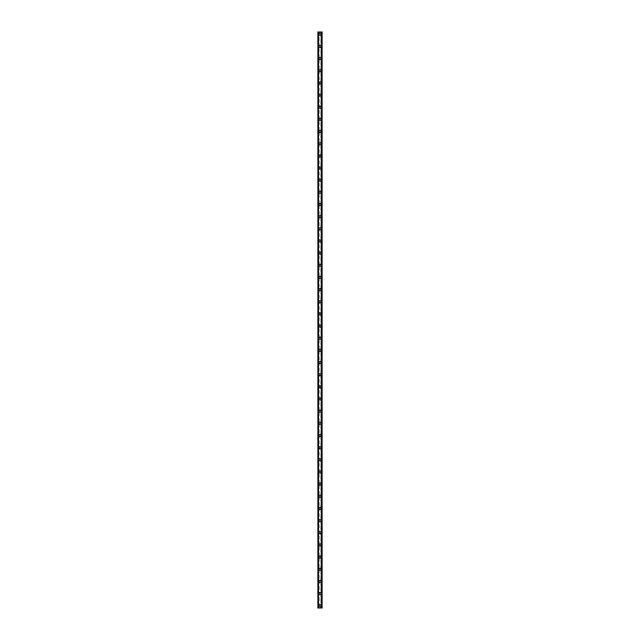 <?xml version="1.0" encoding="UTF-8"?>
<svg xmlns="http://www.w3.org/2000/svg" width="640" height="640" viewBox="0 0 640 640"><rect width="100%" height="100%" fill="white"/><g stroke="black" fill="none" stroke-linecap="round" stroke-linejoin="round"><path stroke-width="0.48" stroke-dasharray="3.2 2.4" d="M320.68 605.72A0.68 0.68 0 0 0 320 605.04A0.68 0.68 0 0 0 319.32 605.72A0.68 0.68 0 0 0 320 606.408A0.68 0.68 0 0 0 320.68 605.72A0.68 0.68 0 0 0 320 605.04A0.68 0.68 0 0 0 319.32 605.72A0.68 0.68 0 0 0 320 606.408A0.68 0.68 0 0 0 320.68 605.72M318.936 605.72A1.064 1.064 0 0 1 320 604.656A1.064 1.064 0 0 1 321.064 605.72A1.064 1.064 0 0 0 320 604.656A1.064 1.064 0 0 0 318.936 605.72A1.064 1.064 0 0 0 320 606.784A1.064 1.064 0 0 0 321.064 605.72A1.064 1.064 0 0 0 320 604.656A1.064 1.064 0 0 0 318.936 605.72A1.064 1.064 0 0 0 320 606.784A1.064 1.064 0 0 0 321.064 605.72A1.064 1.064 0 0 1 320 606.784A1.064 1.064 0 0 1 318.936 605.72M320.68 593.56A0.68 0.68 0 0 0 320 592.88A0.68 0.68 0 0 0 319.32 593.56A0.68 0.68 0 0 0 320 594.248A0.68 0.68 0 0 0 320.68 593.56A0.68 0.68 0 0 0 320 592.88A0.68 0.68 0 0 0 319.32 593.56A0.68 0.68 0 0 0 320 594.248A0.68 0.68 0 0 0 320.68 593.56M318.936 593.56A1.064 1.064 0 0 1 320 592.496A1.064 1.064 0 0 1 321.064 593.56A1.064 1.064 0 0 0 320 592.496A1.064 1.064 0 0 0 318.936 593.56A1.064 1.064 0 0 0 320 594.624A1.064 1.064 0 0 0 321.064 593.56A1.064 1.064 0 0 0 320 592.496A1.064 1.064 0 0 0 318.936 593.56A1.064 1.064 0 0 0 320 594.624A1.064 1.064 0 0 0 321.064 593.56A1.064 1.064 0 0 1 320 594.624A1.064 1.064 0 0 1 318.936 593.56M320.68 581.4A0.68 0.68 0 0 0 320 580.72A0.68 0.68 0 0 0 319.32 581.4A0.68 0.68 0 0 0 320 582.088A0.68 0.68 0 0 0 320.68 581.4A0.68 0.68 0 0 0 320 580.72A0.68 0.68 0 0 0 319.32 581.4A0.68 0.68 0 0 0 320 582.088A0.68 0.68 0 0 0 320.68 581.4M318.936 581.4A1.064 1.064 0 0 1 320 580.336A1.064 1.064 0 0 1 321.064 581.4A1.064 1.064 0 0 0 320 580.336A1.064 1.064 0 0 0 318.936 581.4A1.064 1.064 0 0 0 320 582.464A1.064 1.064 0 0 0 321.064 581.4A1.064 1.064 0 0 0 320 580.336A1.064 1.064 0 0 0 318.936 581.4A1.064 1.064 0 0 0 320 582.464A1.064 1.064 0 0 0 321.064 581.4A1.064 1.064 0 0 1 320 582.464A1.064 1.064 0 0 1 318.936 581.4M320.68 569.248A0.68 0.68 0 0 0 320 568.56A0.68 0.68 0 0 0 319.32 569.248A0.68 0.68 0 0 0 320 569.928A0.68 0.68 0 0 0 320.68 569.248A0.68 0.68 0 0 0 320 568.56A0.68 0.68 0 0 0 319.32 569.248A0.68 0.68 0 0 0 320 569.928A0.68 0.68 0 0 0 320.68 569.248M318.936 569.248A1.064 1.064 0 0 1 320 568.184A1.064 1.064 0 0 1 321.064 569.248A1.064 1.064 0 0 0 320 568.184A1.064 1.064 0 0 0 318.936 569.248A1.064 1.064 0 0 0 320 570.312A1.064 1.064 0 0 0 321.064 569.248A1.064 1.064 0 0 0 320 568.184A1.064 1.064 0 0 0 318.936 569.248A1.064 1.064 0 0 0 320 570.312A1.064 1.064 0 0 0 321.064 569.248A1.064 1.064 0 0 1 320 570.312A1.064 1.064 0 0 1 318.936 569.248M320.68 557.088A0.68 0.68 0 0 0 320 556.4A0.68 0.68 0 0 0 319.32 557.088A0.68 0.68 0 0 0 320 557.768A0.68 0.68 0 0 0 320.68 557.088A0.68 0.68 0 0 0 320 556.4A0.68 0.68 0 0 0 319.32 557.088A0.68 0.68 0 0 0 320 557.768A0.68 0.68 0 0 0 320.68 557.088M318.936 557.088A1.064 1.064 0 0 1 320 556.024A1.064 1.064 0 0 1 321.064 557.088A1.064 1.064 0 0 0 320 556.024A1.064 1.064 0 0 0 318.936 557.088A1.064 1.064 0 0 0 320 558.152A1.064 1.064 0 0 0 321.064 557.088A1.064 1.064 0 0 0 320 556.024A1.064 1.064 0 0 0 318.936 557.088A1.064 1.064 0 0 0 320 558.152A1.064 1.064 0 0 0 321.064 557.088A1.064 1.064 0 0 1 320 558.152A1.064 1.064 0 0 1 318.936 557.088M320.68 544.928A0.68 0.68 0 0 0 320 544.248A0.68 0.68 0 0 0 319.32 544.928A0.68 0.68 0 0 0 320 545.616A0.68 0.68 0 0 0 320.68 544.928A0.68 0.68 0 0 0 320 544.248A0.68 0.68 0 0 0 319.32 544.928A0.68 0.68 0 0 0 320 545.616A0.68 0.68 0 0 0 320.68 544.928M318.936 544.928A1.064 1.064 0 0 1 320 543.864A1.064 1.064 0 0 1 321.064 544.928A1.064 1.064 0 0 0 320 543.864A1.064 1.064 0 0 0 318.936 544.928A1.064 1.064 0 0 0 320 545.992A1.064 1.064 0 0 0 321.064 544.928A1.064 1.064 0 0 0 320 543.864A1.064 1.064 0 0 0 318.936 544.928A1.064 1.064 0 0 0 320 545.992A1.064 1.064 0 0 0 321.064 544.928A1.064 1.064 0 0 1 320 545.992A1.064 1.064 0 0 1 318.936 544.928M320.68 532.768A0.68 0.68 0 0 0 320 532.088A0.68 0.68 0 0 0 319.32 532.768A0.68 0.68 0 0 0 320 533.456A0.68 0.68 0 0 0 320.68 532.768A0.68 0.68 0 0 0 320 532.088A0.68 0.68 0 0 0 319.32 532.768A0.68 0.68 0 0 0 320 533.456A0.68 0.68 0 0 0 320.68 532.768M318.936 532.768A1.064 1.064 0 0 1 320 531.704A1.064 1.064 0 0 1 321.064 532.768A1.064 1.064 0 0 0 320 531.704A1.064 1.064 0 0 0 318.936 532.768A1.064 1.064 0 0 0 320 533.832A1.064 1.064 0 0 0 321.064 532.768A1.064 1.064 0 0 0 320 531.704A1.064 1.064 0 0 0 318.936 532.768A1.064 1.064 0 0 0 320 533.832A1.064 1.064 0 0 0 321.064 532.768A1.064 1.064 0 0 1 320 533.832A1.064 1.064 0 0 1 318.936 532.768M320.68 520.616A0.68 0.68 0 0 0 320 519.928A0.68 0.68 0 0 0 319.32 520.616A0.68 0.68 0 0 0 320 521.296A0.68 0.68 0 0 0 320.68 520.616A0.68 0.68 0 0 0 320 519.928A0.68 0.68 0 0 0 319.32 520.616A0.68 0.68 0 0 0 320 521.296A0.68 0.68 0 0 0 320.68 520.616M318.936 520.616A1.064 1.064 0 0 1 320 519.552A1.064 1.064 0 0 1 321.064 520.616A1.064 1.064 0 0 0 320 519.552A1.064 1.064 0 0 0 318.936 520.616A1.064 1.064 0 0 0 320 521.672A1.064 1.064 0 0 0 321.064 520.616A1.064 1.064 0 0 0 320 519.552A1.064 1.064 0 0 0 318.936 520.616A1.064 1.064 0 0 0 320 521.672A1.064 1.064 0 0 0 321.064 520.616A1.064 1.064 0 0 1 320 521.672A1.064 1.064 0 0 1 318.936 520.616M320.68 508.456A0.68 0.68 0 0 0 320 507.768A0.68 0.68 0 0 0 319.32 508.456A0.68 0.68 0 0 0 320 509.136A0.68 0.68 0 0 0 320.68 508.456A0.68 0.68 0 0 0 320 507.768A0.68 0.68 0 0 0 319.32 508.456A0.68 0.68 0 0 0 320 509.136A0.68 0.68 0 0 0 320.68 508.456M318.936 508.456A1.064 1.064 0 0 1 320 507.392A1.064 1.064 0 0 1 321.064 508.456A1.064 1.064 0 0 0 320 507.392A1.064 1.064 0 0 0 318.936 508.456A1.064 1.064 0 0 0 320 509.52A1.064 1.064 0 0 0 321.064 508.456A1.064 1.064 0 0 0 320 507.392A1.064 1.064 0 0 0 318.936 508.456A1.064 1.064 0 0 0 320 509.52A1.064 1.064 0 0 0 321.064 508.456A1.064 1.064 0 0 1 320 509.52A1.064 1.064 0 0 1 318.936 508.456M320.68 496.296A0.68 0.68 0 0 0 320 495.608A0.68 0.68 0 0 0 319.32 496.296A0.68 0.68 0 0 0 320 496.976A0.68 0.68 0 0 0 320.68 496.296A0.68 0.68 0 0 0 320 495.608A0.68 0.68 0 0 0 319.32 496.296A0.68 0.68 0 0 0 320 496.976A0.68 0.68 0 0 0 320.68 496.296M318.936 496.296A1.064 1.064 0 0 1 320 495.232A1.064 1.064 0 0 1 321.064 496.296A1.064 1.064 0 0 0 320 495.232A1.064 1.064 0 0 0 318.936 496.296A1.064 1.064 0 0 0 320 497.36A1.064 1.064 0 0 0 321.064 496.296A1.064 1.064 0 0 0 320 495.232A1.064 1.064 0 0 0 318.936 496.296A1.064 1.064 0 0 0 320 497.36A1.064 1.064 0 0 0 321.064 496.296A1.064 1.064 0 0 1 320 497.36A1.064 1.064 0 0 1 318.936 496.296M320.68 484.136A0.68 0.68 0 0 0 320 483.456A0.68 0.68 0 0 0 319.32 484.136A0.68 0.68 0 0 0 320 484.824A0.68 0.68 0 0 0 320.68 484.136A0.68 0.68 0 0 0 320 483.456A0.68 0.68 0 0 0 319.32 484.136A0.68 0.68 0 0 0 320 484.824A0.68 0.68 0 0 0 320.68 484.136M318.936 484.136A1.064 1.064 0 0 1 320 483.072A1.064 1.064 0 0 1 321.064 484.136A1.064 1.064 0 0 0 320 483.072A1.064 1.064 0 0 0 318.936 484.136A1.064 1.064 0 0 0 320 485.2A1.064 1.064 0 0 0 321.064 484.136A1.064 1.064 0 0 0 320 483.072A1.064 1.064 0 0 0 318.936 484.136A1.064 1.064 0 0 0 320 485.2A1.064 1.064 0 0 0 321.064 484.136A1.064 1.064 0 0 1 320 485.2A1.064 1.064 0 0 1 318.936 484.136M320.68 471.976A0.68 0.68 0 0 0 320 471.296A0.68 0.68 0 0 0 319.32 471.976A0.68 0.68 0 0 0 320 472.664A0.68 0.68 0 0 0 320.68 471.976A0.68 0.68 0 0 0 320 471.296A0.68 0.68 0 0 0 319.32 471.976A0.68 0.68 0 0 0 320 472.664A0.68 0.68 0 0 0 320.68 471.976M318.936 471.976A1.064 1.064 0 0 1 320 470.912A1.064 1.064 0 0 1 321.064 471.976A1.064 1.064 0 0 0 320 470.912A1.064 1.064 0 0 0 318.936 471.976A1.064 1.064 0 0 0 320 473.04A1.064 1.064 0 0 0 321.064 471.976A1.064 1.064 0 0 0 320 470.912A1.064 1.064 0 0 0 318.936 471.976A1.064 1.064 0 0 0 320 473.04A1.064 1.064 0 0 0 321.064 471.976A1.064 1.064 0 0 1 320 473.04A1.064 1.064 0 0 1 318.936 471.976M320.68 459.824A0.68 0.68 0 0 0 320 459.136A0.68 0.68 0 0 0 319.32 459.824A0.68 0.68 0 0 0 320 460.504A0.68 0.68 0 0 0 320.68 459.824A0.68 0.68 0 0 0 320 459.136A0.68 0.68 0 0 0 319.32 459.824A0.68 0.68 0 0 0 320 460.504A0.68 0.68 0 0 0 320.68 459.824M318.936 459.824A1.064 1.064 0 0 1 320 458.76A1.064 1.064 0 0 1 321.064 459.824A1.064 1.064 0 0 0 320 458.76A1.064 1.064 0 0 0 318.936 459.824A1.064 1.064 0 0 0 320 460.888A1.064 1.064 0 0 0 321.064 459.824A1.064 1.064 0 0 0 320 458.76A1.064 1.064 0 0 0 318.936 459.824A1.064 1.064 0 0 0 320 460.888A1.064 1.064 0 0 0 321.064 459.824A1.064 1.064 0 0 1 320 460.888A1.064 1.064 0 0 1 318.936 459.824M320.68 447.664A0.68 0.68 0 0 0 320 446.976A0.68 0.68 0 0 0 319.32 447.664A0.68 0.68 0 0 0 320 448.344A0.68 0.68 0 0 0 320.68 447.664A0.68 0.68 0 0 0 320 446.976A0.68 0.68 0 0 0 319.32 447.664A0.68 0.68 0 0 0 320 448.344A0.68 0.68 0 0 0 320.68 447.664M318.936 447.664A1.064 1.064 0 0 1 320 446.6A1.064 1.064 0 0 1 321.064 447.664A1.064 1.064 0 0 0 320 446.6A1.064 1.064 0 0 0 318.936 447.664A1.064 1.064 0 0 0 320 448.728A1.064 1.064 0 0 0 321.064 447.664A1.064 1.064 0 0 0 320 446.6A1.064 1.064 0 0 0 318.936 447.664A1.064 1.064 0 0 0 320 448.728A1.064 1.064 0 0 0 321.064 447.664A1.064 1.064 0 0 1 320 448.728A1.064 1.064 0 0 1 318.936 447.664M320.68 435.504A0.68 0.68 0 0 0 320 434.824A0.68 0.68 0 0 0 319.32 435.504A0.68 0.68 0 0 0 320 436.184A0.68 0.68 0 0 0 320.68 435.504A0.68 0.68 0 0 0 320 434.824A0.68 0.68 0 0 0 319.32 435.504A0.68 0.68 0 0 0 320 436.184A0.68 0.68 0 0 0 320.68 435.504M318.936 435.504A1.064 1.064 0 0 1 320 434.44A1.064 1.064 0 0 1 321.064 435.504A1.064 1.064 0 0 0 320 434.44A1.064 1.064 0 0 0 318.936 435.504A1.064 1.064 0 0 0 320 436.568A1.064 1.064 0 0 0 321.064 435.504A1.064 1.064 0 0 0 320 434.44A1.064 1.064 0 0 0 318.936 435.504A1.064 1.064 0 0 0 320 436.568A1.064 1.064 0 0 0 321.064 435.504A1.064 1.064 0 0 1 320 436.568A1.064 1.064 0 0 1 318.936 435.504M320.68 423.344A0.68 0.68 0 0 0 320 422.664A0.68 0.68 0 0 0 319.32 423.344A0.68 0.68 0 0 0 320 424.032A0.68 0.68 0 0 0 320.68 423.344A0.68 0.68 0 0 0 320 422.664A0.68 0.68 0 0 0 319.32 423.344A0.68 0.68 0 0 0 320 424.032A0.68 0.68 0 0 0 320.68 423.344M318.936 423.344A1.064 1.064 0 0 1 320 422.28A1.064 1.064 0 0 1 321.064 423.344A1.064 1.064 0 0 0 320 422.28A1.064 1.064 0 0 0 318.936 423.344A1.064 1.064 0 0 0 320 424.408A1.064 1.064 0 0 0 321.064 423.344A1.064 1.064 0 0 0 320 422.28A1.064 1.064 0 0 0 318.936 423.344A1.064 1.064 0 0 0 320 424.408A1.064 1.064 0 0 0 321.064 423.344A1.064 1.064 0 0 1 320 424.408A1.064 1.064 0 0 1 318.936 423.344M320.68 411.184A0.68 0.68 0 0 0 320 410.504A0.68 0.68 0 0 0 319.32 411.184A0.68 0.68 0 0 0 320 411.872A0.68 0.68 0 0 0 320.68 411.184A0.68 0.68 0 0 0 320 410.504A0.68 0.68 0 0 0 319.32 411.184A0.68 0.68 0 0 0 320 411.872A0.68 0.68 0 0 0 320.68 411.184M318.936 411.184A1.064 1.064 0 0 1 320 410.12A1.064 1.064 0 0 1 321.064 411.184A1.064 1.064 0 0 0 320 410.12A1.064 1.064 0 0 0 318.936 411.184A1.064 1.064 0 0 0 320 412.248A1.064 1.064 0 0 0 321.064 411.184A1.064 1.064 0 0 0 320 410.12A1.064 1.064 0 0 0 318.936 411.184A1.064 1.064 0 0 0 320 412.248A1.064 1.064 0 0 0 321.064 411.184A1.064 1.064 0 0 1 320 412.248A1.064 1.064 0 0 1 318.936 411.184M320.68 399.032A0.68 0.68 0 0 0 320 398.344A0.68 0.68 0 0 0 319.32 399.032A0.68 0.68 0 0 0 320 399.712A0.68 0.68 0 0 0 320.68 399.032A0.68 0.68 0 0 0 320 398.344A0.68 0.68 0 0 0 319.32 399.032A0.68 0.68 0 0 0 320 399.712A0.68 0.68 0 0 0 320.68 399.032M318.936 399.032A1.064 1.064 0 0 1 320 397.968A1.064 1.064 0 0 1 321.064 399.032A1.064 1.064 0 0 0 320 397.968A1.064 1.064 0 0 0 318.936 399.032A1.064 1.064 0 0 0 320 400.096A1.064 1.064 0 0 0 321.064 399.032A1.064 1.064 0 0 0 320 397.968A1.064 1.064 0 0 0 318.936 399.032A1.064 1.064 0 0 0 320 400.096A1.064 1.064 0 0 0 321.064 399.032A1.064 1.064 0 0 1 320 400.096A1.064 1.064 0 0 1 318.936 399.032M320.68 386.872A0.68 0.68 0 0 0 320 386.184A0.68 0.68 0 0 0 319.32 386.872A0.68 0.68 0 0 0 320 387.552A0.68 0.68 0 0 0 320.68 386.872A0.68 0.68 0 0 0 320 386.184A0.68 0.68 0 0 0 319.32 386.872A0.68 0.68 0 0 0 320 387.552A0.68 0.68 0 0 0 320.68 386.872M318.936 386.872A1.064 1.064 0 0 1 320 385.808A1.064 1.064 0 0 1 321.064 386.872A1.064 1.064 0 0 0 320 385.808A1.064 1.064 0 0 0 318.936 386.872A1.064 1.064 0 0 0 320 387.936A1.064 1.064 0 0 0 321.064 386.872A1.064 1.064 0 0 0 320 385.808A1.064 1.064 0 0 0 318.936 386.872A1.064 1.064 0 0 0 320 387.936A1.064 1.064 0 0 0 321.064 386.872A1.064 1.064 0 0 1 320 387.936A1.064 1.064 0 0 1 318.936 386.872M320.68 374.712A0.68 0.68 0 0 0 320 374.032A0.68 0.68 0 0 0 319.32 374.712A0.68 0.68 0 0 0 320 375.4A0.68 0.68 0 0 0 320.68 374.712A0.68 0.68 0 0 0 320 374.032A0.68 0.68 0 0 0 319.32 374.712A0.68 0.68 0 0 0 320 375.4A0.68 0.68 0 0 0 320.68 374.712M318.936 374.712A1.064 1.064 0 0 1 320 373.648A1.064 1.064 0 0 1 321.064 374.712A1.064 1.064 0 0 0 320 373.648A1.064 1.064 0 0 0 318.936 374.712A1.064 1.064 0 0 0 320 375.776A1.064 1.064 0 0 0 321.064 374.712A1.064 1.064 0 0 0 320 373.648A1.064 1.064 0 0 0 318.936 374.712A1.064 1.064 0 0 0 320 375.776A1.064 1.064 0 0 0 321.064 374.712A1.064 1.064 0 0 1 320 375.776A1.064 1.064 0 0 1 318.936 374.712M320.68 362.552A0.68 0.68 0 0 0 320 361.872A0.68 0.68 0 0 0 319.32 362.552A0.68 0.68 0 0 0 320 363.24A0.68 0.68 0 0 0 320.68 362.552A0.68 0.68 0 0 0 320 361.872A0.68 0.68 0 0 0 319.32 362.552A0.68 0.68 0 0 0 320 363.24A0.68 0.68 0 0 0 320.68 362.552M318.936 362.552A1.064 1.064 0 0 1 320 361.488A1.064 1.064 0 0 1 321.064 362.552A1.064 1.064 0 0 0 320 361.488A1.064 1.064 0 0 0 318.936 362.552A1.064 1.064 0 0 0 320 363.616A1.064 1.064 0 0 0 321.064 362.552A1.064 1.064 0 0 0 320 361.488A1.064 1.064 0 0 0 318.936 362.552A1.064 1.064 0 0 0 320 363.616A1.064 1.064 0 0 0 321.064 362.552A1.064 1.064 0 0 1 320 363.616A1.064 1.064 0 0 1 318.936 362.552M320.68 350.392A0.68 0.68 0 0 0 320 349.712A0.68 0.68 0 0 0 319.32 350.392A0.68 0.68 0 0 0 320 351.08A0.68 0.68 0 0 0 320.68 350.392A0.68 0.68 0 0 0 320 349.712A0.68 0.68 0 0 0 319.32 350.392A0.68 0.68 0 0 0 320 351.08A0.68 0.68 0 0 0 320.68 350.392M318.936 350.392A1.064 1.064 0 0 1 320 349.328A1.064 1.064 0 0 1 321.064 350.392A1.064 1.064 0 0 0 320 349.328A1.064 1.064 0 0 0 318.936 350.392A1.064 1.064 0 0 0 320 351.456A1.064 1.064 0 0 0 321.064 350.392A1.064 1.064 0 0 0 320 349.328A1.064 1.064 0 0 0 318.936 350.392A1.064 1.064 0 0 0 320 351.456A1.064 1.064 0 0 0 321.064 350.392A1.064 1.064 0 0 1 320 351.456A1.064 1.064 0 0 1 318.936 350.392M320.68 338.24A0.68 0.68 0 0 0 320 337.552A0.68 0.68 0 0 0 319.32 338.24A0.68 0.68 0 0 0 320 338.92A0.68 0.68 0 0 0 320.68 338.24A0.68 0.68 0 0 0 320 337.552A0.68 0.68 0 0 0 319.32 338.24A0.68 0.68 0 0 0 320 338.92A0.68 0.68 0 0 0 320.68 338.24M318.936 338.24A1.064 1.064 0 0 1 320 337.176A1.064 1.064 0 0 1 321.064 338.24A1.064 1.064 0 0 0 320 337.176A1.064 1.064 0 0 0 318.936 338.24A1.064 1.064 0 0 0 320 339.304A1.064 1.064 0 0 0 321.064 338.24A1.064 1.064 0 0 0 320 337.176A1.064 1.064 0 0 0 318.936 338.24A1.064 1.064 0 0 0 320 339.304A1.064 1.064 0 0 0 321.064 338.24A1.064 1.064 0 0 1 320 339.304A1.064 1.064 0 0 1 318.936 338.24M320.68 326.08A0.68 0.68 0 0 0 320 325.392A0.68 0.68 0 0 0 319.32 326.08A0.68 0.68 0 0 0 320 326.76A0.68 0.68 0 0 0 320.68 326.08A0.68 0.68 0 0 0 320 325.392A0.68 0.68 0 0 0 319.32 326.08A0.68 0.68 0 0 0 320 326.76A0.68 0.68 0 0 0 320.68 326.08M318.936 326.08A1.064 1.064 0 0 1 320 325.016A1.064 1.064 0 0 1 321.064 326.08A1.064 1.064 0 0 0 320 325.016A1.064 1.064 0 0 0 318.936 326.08A1.064 1.064 0 0 0 320 327.144A1.064 1.064 0 0 0 321.064 326.08A1.064 1.064 0 0 0 320 325.016A1.064 1.064 0 0 0 318.936 326.08A1.064 1.064 0 0 0 320 327.144A1.064 1.064 0 0 0 321.064 326.08A1.064 1.064 0 0 1 320 327.144A1.064 1.064 0 0 1 318.936 326.08M320.68 313.92A0.68 0.68 0 0 0 320 313.24A0.68 0.68 0 0 0 319.32 313.92A0.68 0.68 0 0 0 320 314.608A0.68 0.68 0 0 0 320.68 313.92A0.68 0.68 0 0 0 320 313.24A0.68 0.68 0 0 0 319.32 313.92A0.68 0.68 0 0 0 320 314.608A0.68 0.68 0 0 0 320.68 313.92M318.936 313.92A1.064 1.064 0 0 1 320 312.856A1.064 1.064 0 0 1 321.064 313.92A1.064 1.064 0 0 0 320 312.856A1.064 1.064 0 0 0 318.936 313.92A1.064 1.064 0 0 0 320 314.984A1.064 1.064 0 0 0 321.064 313.92A1.064 1.064 0 0 0 320 312.856A1.064 1.064 0 0 0 318.936 313.92A1.064 1.064 0 0 0 320 314.984A1.064 1.064 0 0 0 321.064 313.92A1.064 1.064 0 0 1 320 314.984A1.064 1.064 0 0 1 318.936 313.92M320.68 301.76A0.68 0.68 0 0 0 320 301.08A0.68 0.68 0 0 0 319.32 301.76A0.68 0.68 0 0 0 320 302.448A0.68 0.68 0 0 0 320.68 301.76A0.68 0.68 0 0 0 320 301.08A0.68 0.68 0 0 0 319.32 301.76A0.68 0.68 0 0 0 320 302.448A0.68 0.68 0 0 0 320.68 301.76M318.936 301.76A1.064 1.064 0 0 1 320 300.696A1.064 1.064 0 0 1 321.064 301.76A1.064 1.064 0 0 0 320 300.696A1.064 1.064 0 0 0 318.936 301.76A1.064 1.064 0 0 0 320 302.824A1.064 1.064 0 0 0 321.064 301.76A1.064 1.064 0 0 0 320 300.696A1.064 1.064 0 0 0 318.936 301.76A1.064 1.064 0 0 0 320 302.824A1.064 1.064 0 0 0 321.064 301.76A1.064 1.064 0 0 1 320 302.824A1.064 1.064 0 0 1 318.936 301.76M320.68 289.608A0.68 0.68 0 0 0 320 288.92A0.68 0.68 0 0 0 319.32 289.608A0.68 0.68 0 0 0 320 290.288A0.68 0.68 0 0 0 320.68 289.608A0.68 0.68 0 0 0 320 288.92A0.68 0.68 0 0 0 319.32 289.608A0.68 0.68 0 0 0 320 290.288A0.68 0.68 0 0 0 320.68 289.608M318.936 289.608A1.064 1.064 0 0 1 320 288.544A1.064 1.064 0 0 1 321.064 289.608A1.064 1.064 0 0 0 320 288.544A1.064 1.064 0 0 0 318.936 289.608A1.064 1.064 0 0 0 320 290.672A1.064 1.064 0 0 0 321.064 289.608A1.064 1.064 0 0 0 320 288.544A1.064 1.064 0 0 0 318.936 289.608A1.064 1.064 0 0 0 320 290.672A1.064 1.064 0 0 0 321.064 289.608A1.064 1.064 0 0 1 320 290.672A1.064 1.064 0 0 1 318.936 289.608M320.68 277.448A0.68 0.68 0 0 0 320 276.76A0.68 0.68 0 0 0 319.32 277.448A0.68 0.68 0 0 0 320 278.128A0.68 0.68 0 0 0 320.68 277.448A0.68 0.68 0 0 0 320 276.76A0.68 0.68 0 0 0 319.32 277.448A0.68 0.68 0 0 0 320 278.128A0.68 0.68 0 0 0 320.68 277.448M318.936 277.448A1.064 1.064 0 0 1 320 276.384A1.064 1.064 0 0 1 321.064 277.448A1.064 1.064 0 0 0 320 276.384A1.064 1.064 0 0 0 318.936 277.448A1.064 1.064 0 0 0 320 278.512A1.064 1.064 0 0 0 321.064 277.448A1.064 1.064 0 0 0 320 276.384A1.064 1.064 0 0 0 318.936 277.448A1.064 1.064 0 0 0 320 278.512A1.064 1.064 0 0 0 321.064 277.448A1.064 1.064 0 0 1 320 278.512A1.064 1.064 0 0 1 318.936 277.448M320.68 265.288A0.68 0.68 0 0 0 320 264.6A0.68 0.68 0 0 0 319.32 265.288A0.68 0.68 0 0 0 320 265.968A0.68 0.68 0 0 0 320.68 265.288A0.68 0.68 0 0 0 320 264.6A0.68 0.68 0 0 0 319.32 265.288A0.68 0.68 0 0 0 320 265.968A0.68 0.68 0 0 0 320.68 265.288M318.936 265.288A1.064 1.064 0 0 1 320 264.224A1.064 1.064 0 0 1 321.064 265.288A1.064 1.064 0 0 0 320 264.224A1.064 1.064 0 0 0 318.936 265.288A1.064 1.064 0 0 0 320 266.352A1.064 1.064 0 0 0 321.064 265.288A1.064 1.064 0 0 0 320 264.224A1.064 1.064 0 0 0 318.936 265.288A1.064 1.064 0 0 0 320 266.352A1.064 1.064 0 0 0 321.064 265.288A1.064 1.064 0 0 1 320 266.352A1.064 1.064 0 0 1 318.936 265.288M320.68 253.128A0.68 0.68 0 0 0 320 252.448A0.68 0.68 0 0 0 319.32 253.128A0.68 0.68 0 0 0 320 253.816A0.68 0.68 0 0 0 320.68 253.128A0.68 0.68 0 0 0 320 252.448A0.68 0.68 0 0 0 319.32 253.128A0.68 0.68 0 0 0 320 253.816A0.68 0.68 0 0 0 320.68 253.128M318.936 253.128A1.064 1.064 0 0 1 320 252.064A1.064 1.064 0 0 1 321.064 253.128A1.064 1.064 0 0 0 320 252.064A1.064 1.064 0 0 0 318.936 253.128A1.064 1.064 0 0 0 320 254.192A1.064 1.064 0 0 0 321.064 253.128A1.064 1.064 0 0 0 320 252.064A1.064 1.064 0 0 0 318.936 253.128A1.064 1.064 0 0 0 320 254.192A1.064 1.064 0 0 0 321.064 253.128A1.064 1.064 0 0 1 320 254.192A1.064 1.064 0 0 1 318.936 253.128M320.68 240.968A0.68 0.68 0 0 0 320 240.288A0.68 0.68 0 0 0 319.32 240.968A0.68 0.68 0 0 0 320 241.656A0.68 0.68 0 0 0 320.68 240.968A0.68 0.68 0 0 0 320 240.288A0.68 0.68 0 0 0 319.32 240.968A0.68 0.68 0 0 0 320 241.656A0.68 0.68 0 0 0 320.68 240.968M318.936 240.968A1.064 1.064 0 0 1 320 239.904A1.064 1.064 0 0 1 321.064 240.968A1.064 1.064 0 0 0 320 239.904A1.064 1.064 0 0 0 318.936 240.968A1.064 1.064 0 0 0 320 242.032A1.064 1.064 0 0 0 321.064 240.968A1.064 1.064 0 0 0 320 239.904A1.064 1.064 0 0 0 318.936 240.968A1.064 1.064 0 0 0 320 242.032A1.064 1.064 0 0 0 321.064 240.968A1.064 1.064 0 0 1 320 242.032A1.064 1.064 0 0 1 318.936 240.968M320.68 228.816A0.68 0.68 0 0 0 320 228.128A0.68 0.68 0 0 0 319.32 228.816A0.68 0.68 0 0 0 320 229.496A0.68 0.68 0 0 0 320.68 228.816A0.68 0.68 0 0 0 320 228.128A0.68 0.68 0 0 0 319.32 228.816A0.68 0.68 0 0 0 320 229.496A0.68 0.68 0 0 0 320.68 228.816M318.936 228.816A1.064 1.064 0 0 1 320 227.752A1.064 1.064 0 0 1 321.064 228.816A1.064 1.064 0 0 0 320 227.752A1.064 1.064 0 0 0 318.936 228.816A1.064 1.064 0 0 0 320 229.88A1.064 1.064 0 0 0 321.064 228.816A1.064 1.064 0 0 0 320 227.752A1.064 1.064 0 0 0 318.936 228.816A1.064 1.064 0 0 0 320 229.88A1.064 1.064 0 0 0 321.064 228.816A1.064 1.064 0 0 1 320 229.88A1.064 1.064 0 0 1 318.936 228.816M320.68 216.656A0.68 0.68 0 0 0 320 215.968A0.68 0.68 0 0 0 319.32 216.656A0.68 0.68 0 0 0 320 217.336A0.68 0.68 0 0 0 320.68 216.656A0.68 0.68 0 0 0 320 215.968A0.68 0.68 0 0 0 319.32 216.656A0.68 0.68 0 0 0 320 217.336A0.68 0.68 0 0 0 320.68 216.656M318.936 216.656A1.064 1.064 0 0 1 320 215.592A1.064 1.064 0 0 1 321.064 216.656A1.064 1.064 0 0 0 320 215.592A1.064 1.064 0 0 0 318.936 216.656A1.064 1.064 0 0 0 320 217.72A1.064 1.064 0 0 0 321.064 216.656A1.064 1.064 0 0 0 320 215.592A1.064 1.064 0 0 0 318.936 216.656A1.064 1.064 0 0 0 320 217.72A1.064 1.064 0 0 0 321.064 216.656A1.064 1.064 0 0 1 320 217.72A1.064 1.064 0 0 1 318.936 216.656M320.68 204.496A0.68 0.68 0 0 0 320 203.816A0.68 0.68 0 0 0 319.32 204.496A0.68 0.68 0 0 0 320 205.176A0.68 0.68 0 0 0 320.68 204.496A0.68 0.68 0 0 0 320 203.816A0.68 0.68 0 0 0 319.32 204.496A0.68 0.68 0 0 0 320 205.176A0.68 0.68 0 0 0 320.68 204.496M318.936 204.496A1.064 1.064 0 0 1 320 203.432A1.064 1.064 0 0 1 321.064 204.496A1.064 1.064 0 0 0 320 203.432A1.064 1.064 0 0 0 318.936 204.496A1.064 1.064 0 0 0 320 205.56A1.064 1.064 0 0 0 321.064 204.496A1.064 1.064 0 0 0 320 203.432A1.064 1.064 0 0 0 318.936 204.496A1.064 1.064 0 0 0 320 205.56A1.064 1.064 0 0 0 321.064 204.496A1.064 1.064 0 0 1 320 205.56A1.064 1.064 0 0 1 318.936 204.496M320.68 192.336A0.68 0.68 0 0 0 320 191.656A0.68 0.68 0 0 0 319.32 192.336A0.68 0.68 0 0 0 320 193.024A0.68 0.68 0 0 0 320.68 192.336A0.68 0.68 0 0 0 320 191.656A0.68 0.68 0 0 0 319.32 192.336A0.68 0.68 0 0 0 320 193.024A0.68 0.68 0 0 0 320.68 192.336M318.936 192.336A1.064 1.064 0 0 1 320 191.272A1.064 1.064 0 0 1 321.064 192.336A1.064 1.064 0 0 0 320 191.272A1.064 1.064 0 0 0 318.936 192.336A1.064 1.064 0 0 0 320 193.4A1.064 1.064 0 0 0 321.064 192.336A1.064 1.064 0 0 0 320 191.272A1.064 1.064 0 0 0 318.936 192.336A1.064 1.064 0 0 0 320 193.4A1.064 1.064 0 0 0 321.064 192.336A1.064 1.064 0 0 1 320 193.4A1.064 1.064 0 0 1 318.936 192.336M320.68 180.176A0.68 0.68 0 0 0 320 179.496A0.68 0.68 0 0 0 319.32 180.176A0.68 0.68 0 0 0 320 180.864A0.68 0.68 0 0 0 320.68 180.176A0.68 0.68 0 0 0 320 179.496A0.68 0.68 0 0 0 319.32 180.176A0.68 0.68 0 0 0 320 180.864A0.68 0.68 0 0 0 320.68 180.176M318.936 180.176A1.064 1.064 0 0 1 320 179.112A1.064 1.064 0 0 1 321.064 180.176A1.064 1.064 0 0 0 320 179.112A1.064 1.064 0 0 0 318.936 180.176A1.064 1.064 0 0 0 320 181.24A1.064 1.064 0 0 0 321.064 180.176A1.064 1.064 0 0 0 320 179.112A1.064 1.064 0 0 0 318.936 180.176A1.064 1.064 0 0 0 320 181.24A1.064 1.064 0 0 0 321.064 180.176A1.064 1.064 0 0 1 320 181.24A1.064 1.064 0 0 1 318.936 180.176M320.68 168.024A0.68 0.68 0 0 0 320 167.336A0.68 0.68 0 0 0 319.32 168.024A0.68 0.68 0 0 0 320 168.704A0.68 0.68 0 0 0 320.68 168.024A0.68 0.68 0 0 0 320 167.336A0.68 0.68 0 0 0 319.32 168.024A0.68 0.68 0 0 0 320 168.704A0.68 0.68 0 0 0 320.68 168.024M318.936 168.024A1.064 1.064 0 0 1 320 166.96A1.064 1.064 0 0 1 321.064 168.024A1.064 1.064 0 0 0 320 166.96A1.064 1.064 0 0 0 318.936 168.024A1.064 1.064 0 0 0 320 169.088A1.064 1.064 0 0 0 321.064 168.024A1.064 1.064 0 0 0 320 166.96A1.064 1.064 0 0 0 318.936 168.024A1.064 1.064 0 0 0 320 169.088A1.064 1.064 0 0 0 321.064 168.024A1.064 1.064 0 0 1 320 169.088A1.064 1.064 0 0 1 318.936 168.024M320.68 155.864A0.68 0.68 0 0 0 320 155.176A0.68 0.68 0 0 0 319.32 155.864A0.68 0.68 0 0 0 320 156.544A0.68 0.68 0 0 0 320.68 155.864A0.68 0.68 0 0 0 320 155.176A0.68 0.68 0 0 0 319.32 155.864A0.68 0.68 0 0 0 320 156.544A0.68 0.68 0 0 0 320.68 155.864M318.936 155.864A1.064 1.064 0 0 1 320 154.8A1.064 1.064 0 0 1 321.064 155.864A1.064 1.064 0 0 0 320 154.8A1.064 1.064 0 0 0 318.936 155.864A1.064 1.064 0 0 0 320 156.928A1.064 1.064 0 0 0 321.064 155.864A1.064 1.064 0 0 0 320 154.8A1.064 1.064 0 0 0 318.936 155.864A1.064 1.064 0 0 0 320 156.928A1.064 1.064 0 0 0 321.064 155.864A1.064 1.064 0 0 1 320 156.928A1.064 1.064 0 0 1 318.936 155.864M320.68 143.704A0.68 0.68 0 0 0 320 143.024A0.68 0.68 0 0 0 319.32 143.704A0.68 0.68 0 0 0 320 144.392A0.68 0.68 0 0 0 320.68 143.704A0.68 0.68 0 0 0 320 143.024A0.68 0.68 0 0 0 319.32 143.704A0.68 0.68 0 0 0 320 144.392A0.68 0.68 0 0 0 320.68 143.704M318.936 143.704A1.064 1.064 0 0 1 320 142.64A1.064 1.064 0 0 1 321.064 143.704A1.064 1.064 0 0 0 320 142.64A1.064 1.064 0 0 0 318.936 143.704A1.064 1.064 0 0 0 320 144.768A1.064 1.064 0 0 0 321.064 143.704A1.064 1.064 0 0 0 320 142.64A1.064 1.064 0 0 0 318.936 143.704A1.064 1.064 0 0 0 320 144.768A1.064 1.064 0 0 0 321.064 143.704A1.064 1.064 0 0 1 320 144.768A1.064 1.064 0 0 1 318.936 143.704M320.68 131.544A0.68 0.68 0 0 0 320 130.864A0.68 0.68 0 0 0 319.32 131.544A0.68 0.68 0 0 0 320 132.232A0.68 0.68 0 0 0 320.68 131.544A0.68 0.68 0 0 0 320 130.864A0.68 0.68 0 0 0 319.32 131.544A0.68 0.68 0 0 0 320 132.232A0.68 0.68 0 0 0 320.68 131.544M318.936 131.544A1.064 1.064 0 0 1 320 130.48A1.064 1.064 0 0 1 321.064 131.544A1.064 1.064 0 0 0 320 130.48A1.064 1.064 0 0 0 318.936 131.544A1.064 1.064 0 0 0 320 132.608A1.064 1.064 0 0 0 321.064 131.544A1.064 1.064 0 0 0 320 130.48A1.064 1.064 0 0 0 318.936 131.544A1.064 1.064 0 0 0 320 132.608A1.064 1.064 0 0 0 321.064 131.544A1.064 1.064 0 0 1 320 132.608A1.064 1.064 0 0 1 318.936 131.544M320.68 119.384A0.68 0.68 0 0 0 320 118.704A0.68 0.68 0 0 0 319.32 119.384A0.68 0.68 0 0 0 320 120.072A0.68 0.68 0 0 0 320.68 119.384A0.68 0.68 0 0 0 320 118.704A0.68 0.68 0 0 0 319.32 119.384A0.68 0.68 0 0 0 320 120.072A0.68 0.68 0 0 0 320.68 119.384M318.936 119.384A1.064 1.064 0 0 1 320 118.328A1.064 1.064 0 0 1 321.064 119.384A1.064 1.064 0 0 0 320 118.328A1.064 1.064 0 0 0 318.936 119.384A1.064 1.064 0 0 0 320 120.448A1.064 1.064 0 0 0 321.064 119.384A1.064 1.064 0 0 0 320 118.328A1.064 1.064 0 0 0 318.936 119.384A1.064 1.064 0 0 0 320 120.448A1.064 1.064 0 0 0 321.064 119.384A1.064 1.064 0 0 1 320 120.448A1.064 1.064 0 0 1 318.936 119.384M320.68 107.232A0.68 0.68 0 0 0 320 106.544A0.68 0.68 0 0 0 319.32 107.232A0.68 0.68 0 0 0 320 107.912A0.68 0.68 0 0 0 320.68 107.232A0.68 0.68 0 0 0 320 106.544A0.68 0.68 0 0 0 319.32 107.232A0.68 0.68 0 0 0 320 107.912A0.68 0.68 0 0 0 320.68 107.232M318.936 107.232A1.064 1.064 0 0 1 320 106.168A1.064 1.064 0 0 1 321.064 107.232A1.064 1.064 0 0 0 320 106.168A1.064 1.064 0 0 0 318.936 107.232A1.064 1.064 0 0 0 320 108.296A1.064 1.064 0 0 0 321.064 107.232A1.064 1.064 0 0 0 320 106.168A1.064 1.064 0 0 0 318.936 107.232A1.064 1.064 0 0 0 320 108.296A1.064 1.064 0 0 0 321.064 107.232A1.064 1.064 0 0 1 320 108.296A1.064 1.064 0 0 1 318.936 107.232M320.68 95.072A0.68 0.68 0 0 0 320 94.384A0.68 0.68 0 0 0 319.32 95.072A0.68 0.68 0 0 0 320 95.752A0.68 0.68 0 0 0 320.68 95.072A0.68 0.68 0 0 0 320 94.384A0.68 0.68 0 0 0 319.32 95.072A0.68 0.68 0 0 0 320 95.752A0.68 0.68 0 0 0 320.68 95.072M318.936 95.072A1.064 1.064 0 0 1 320 94.008A1.064 1.064 0 0 1 321.064 95.072A1.064 1.064 0 0 0 320 94.008A1.064 1.064 0 0 0 318.936 95.072A1.064 1.064 0 0 0 320 96.136A1.064 1.064 0 0 0 321.064 95.072A1.064 1.064 0 0 0 320 94.008A1.064 1.064 0 0 0 318.936 95.072A1.064 1.064 0 0 0 320 96.136A1.064 1.064 0 0 0 321.064 95.072A1.064 1.064 0 0 1 320 96.136A1.064 1.064 0 0 1 318.936 95.072M320.68 82.912A0.68 0.68 0 0 0 320 82.232A0.68 0.68 0 0 0 319.32 82.912A0.68 0.68 0 0 0 320 83.6A0.68 0.68 0 0 0 320.68 82.912A0.68 0.68 0 0 0 320 82.232A0.68 0.68 0 0 0 319.32 82.912A0.68 0.68 0 0 0 320 83.6A0.68 0.68 0 0 0 320.68 82.912M318.936 82.912A1.064 1.064 0 0 1 320 81.848A1.064 1.064 0 0 1 321.064 82.912A1.064 1.064 0 0 0 320 81.848A1.064 1.064 0 0 0 318.936 82.912A1.064 1.064 0 0 0 320 83.976A1.064 1.064 0 0 0 321.064 82.912A1.064 1.064 0 0 0 320 81.848A1.064 1.064 0 0 0 318.936 82.912A1.064 1.064 0 0 0 320 83.976A1.064 1.064 0 0 0 321.064 82.912A1.064 1.064 0 0 1 320 83.976A1.064 1.064 0 0 1 318.936 82.912M320.68 70.752A0.68 0.68 0 0 0 320 70.072A0.68 0.68 0 0 0 319.32 70.752A0.68 0.68 0 0 0 320 71.44A0.68 0.68 0 0 0 320.68 70.752A0.68 0.68 0 0 0 320 70.072A0.68 0.68 0 0 0 319.32 70.752A0.68 0.68 0 0 0 320 71.44A0.68 0.68 0 0 0 320.68 70.752M318.936 70.752A1.064 1.064 0 0 1 320 69.688A1.064 1.064 0 0 1 321.064 70.752A1.064 1.064 0 0 0 320 69.688A1.064 1.064 0 0 0 318.936 70.752A1.064 1.064 0 0 0 320 71.816A1.064 1.064 0 0 0 321.064 70.752A1.064 1.064 0 0 0 320 69.688A1.064 1.064 0 0 0 318.936 70.752A1.064 1.064 0 0 0 320 71.816A1.064 1.064 0 0 0 321.064 70.752A1.064 1.064 0 0 1 320 71.816A1.064 1.064 0 0 1 318.936 70.752M320.68 58.6A0.68 0.68 0 0 0 320 57.912A0.68 0.68 0 0 0 319.32 58.6A0.68 0.68 0 0 0 320 59.28A0.68 0.68 0 0 0 320.68 58.6A0.68 0.68 0 0 0 320 57.912A0.68 0.68 0 0 0 319.32 58.6A0.68 0.68 0 0 0 320 59.28A0.68 0.68 0 0 0 320.68 58.6M318.936 58.6A1.064 1.064 0 0 1 320 57.536A1.064 1.064 0 0 1 321.064 58.6A1.064 1.064 0 0 0 320 57.536A1.064 1.064 0 0 0 318.936 58.6A1.064 1.064 0 0 0 320 59.664A1.064 1.064 0 0 0 321.064 58.6A1.064 1.064 0 0 0 320 57.536A1.064 1.064 0 0 0 318.936 58.6A1.064 1.064 0 0 0 320 59.664A1.064 1.064 0 0 0 321.064 58.6A1.064 1.064 0 0 1 320 59.664A1.064 1.064 0 0 1 318.936 58.6M320.68 46.44A0.68 0.68 0 0 0 320 45.752A0.68 0.68 0 0 0 319.32 46.44A0.68 0.68 0 0 0 320 47.12A0.68 0.68 0 0 0 320.68 46.44A0.68 0.68 0 0 0 320 45.752A0.68 0.68 0 0 0 319.32 46.44A0.68 0.68 0 0 0 320 47.12A0.68 0.68 0 0 0 320.68 46.44M318.936 46.44A1.064 1.064 0 0 1 320 45.376A1.064 1.064 0 0 1 321.064 46.44A1.064 1.064 0 0 0 320 45.376A1.064 1.064 0 0 0 318.936 46.44A1.064 1.064 0 0 0 320 47.504A1.064 1.064 0 0 0 321.064 46.44A1.064 1.064 0 0 0 320 45.376A1.064 1.064 0 0 0 318.936 46.44A1.064 1.064 0 0 0 320 47.504A1.064 1.064 0 0 0 321.064 46.44A1.064 1.064 0 0 1 320 47.504A1.064 1.064 0 0 1 318.936 46.44M320.68 34.28A0.68 0.68 0 0 0 320 33.592A0.68 0.68 0 0 0 319.32 34.28A0.68 0.68 0 0 0 320 34.96A0.68 0.68 0 0 0 320.68 34.28A0.68 0.68 0 0 0 320 33.592A0.68 0.68 0 0 0 319.32 34.28A0.68 0.68 0 0 0 320 34.96A0.68 0.68 0 0 0 320.68 34.28M318.936 34.28A1.064 1.064 0 0 1 320 33.216A1.064 1.064 0 0 1 321.064 34.28A1.064 1.064 0 0 0 320 33.216A1.064 1.064 0 0 0 318.936 34.28A1.064 1.064 0 0 0 320 35.344A1.064 1.064 0 0 0 321.064 34.28A1.064 1.064 0 0 0 320 33.216A1.064 1.064 0 0 0 318.936 34.28A1.064 1.064 0 0 0 320 35.344A1.064 1.064 0 0 0 321.064 34.28A1.064 1.064 0 0 1 320 35.344A1.064 1.064 0 0 1 318.936 34.28M320.128 32L320.576 32L320.128 32M319.824 32L319.336 32L319.824 32M319.336 32L319.864 32L319.336 32M320.84 32L322.128 32L321.448 32L321.448 608L322.128 608L317.872 608L318.552 608L317.872 608L317.872 32L320.84 32L320.84 608M317.904 32L318.104 608L318.12 32L318.552 32L317.904 32L317.904 608M318.552 32L318.584 608L318.552 32M317.872 32L317.872 608L317.896 32M318.48 32L318.48 608M321.936 32L321.936 608L322.128 32L321.52 32M321.448 32L321.416 608L321.448 32M319.872 608L319.424 608L319.872 608M321.936 608L321.52 608M319.16 32L319.16 608M319.08 32L319.08 608M318.896 32L318.896 608M318.824 32L318.824 608M318.584 32L318.584 608L318.584 32M318.52 32L318.52 608M321.48 32L321.48 608M321.416 32L321.416 608L321.416 32M321.896 32L321.896 608L321.88 32M321.176 32L321.176 608M321.104 32L321.104 608M320.92 32L320.92 608M318.064 32L318.064 608M322.096 32L322.096 608"/><path stroke-width="0.96" d="M318.936 605.72A1.064 1.064 0 0 1 320 604.656A1.064 1.064 0 0 1 321.064 605.72A1.064 1.064 0 0 1 320 606.784A1.064 1.064 0 0 1 318.936 605.72M318.936 593.56A1.064 1.064 0 0 1 320 592.496A1.064 1.064 0 0 1 321.064 593.56A1.064 1.064 0 0 1 320 594.624A1.064 1.064 0 0 1 318.936 593.56M318.936 581.4A1.064 1.064 0 0 1 320 580.336A1.064 1.064 0 0 1 321.064 581.4A1.064 1.064 0 0 1 320 582.464A1.064 1.064 0 0 1 318.936 581.4M318.936 569.248A1.064 1.064 0 0 1 320 568.184A1.064 1.064 0 0 1 321.064 569.248A1.064 1.064 0 0 1 320 570.312A1.064 1.064 0 0 1 318.936 569.248M318.936 557.088A1.064 1.064 0 0 1 320 556.024A1.064 1.064 0 0 1 321.064 557.088A1.064 1.064 0 0 1 320 558.152A1.064 1.064 0 0 1 318.936 557.088M318.936 544.928A1.064 1.064 0 0 1 320 543.864A1.064 1.064 0 0 1 321.064 544.928A1.064 1.064 0 0 1 320 545.992A1.064 1.064 0 0 1 318.936 544.928M318.936 532.768A1.064 1.064 0 0 1 320 531.704A1.064 1.064 0 0 1 321.064 532.768A1.064 1.064 0 0 1 320 533.832A1.064 1.064 0 0 1 318.936 532.768M318.936 520.616A1.064 1.064 0 0 1 320 519.552A1.064 1.064 0 0 1 321.064 520.616A1.064 1.064 0 0 1 320 521.672A1.064 1.064 0 0 1 318.936 520.616M318.936 508.456A1.064 1.064 0 0 1 320 507.392A1.064 1.064 0 0 1 321.064 508.456A1.064 1.064 0 0 1 320 509.52A1.064 1.064 0 0 1 318.936 508.456M318.936 496.296A1.064 1.064 0 0 1 320 495.232A1.064 1.064 0 0 1 321.064 496.296A1.064 1.064 0 0 1 320 497.36A1.064 1.064 0 0 1 318.936 496.296M318.936 484.136A1.064 1.064 0 0 1 320 483.072A1.064 1.064 0 0 1 321.064 484.136A1.064 1.064 0 0 1 320 485.2A1.064 1.064 0 0 1 318.936 484.136M318.936 471.976A1.064 1.064 0 0 1 320 470.912A1.064 1.064 0 0 1 321.064 471.976A1.064 1.064 0 0 1 320 473.04A1.064 1.064 0 0 1 318.936 471.976M318.936 459.824A1.064 1.064 0 0 1 320 458.76A1.064 1.064 0 0 1 321.064 459.824A1.064 1.064 0 0 1 320 460.888A1.064 1.064 0 0 1 318.936 459.824M318.936 447.664A1.064 1.064 0 0 1 320 446.6A1.064 1.064 0 0 1 321.064 447.664A1.064 1.064 0 0 1 320 448.728A1.064 1.064 0 0 1 318.936 447.664M318.936 435.504A1.064 1.064 0 0 1 320 434.44A1.064 1.064 0 0 1 321.064 435.504A1.064 1.064 0 0 1 320 436.568A1.064 1.064 0 0 1 318.936 435.504M318.936 423.344A1.064 1.064 0 0 1 320 422.28A1.064 1.064 0 0 1 321.064 423.344A1.064 1.064 0 0 1 320 424.408A1.064 1.064 0 0 1 318.936 423.344M318.936 411.184A1.064 1.064 0 0 1 320 410.12A1.064 1.064 0 0 1 321.064 411.184A1.064 1.064 0 0 1 320 412.248A1.064 1.064 0 0 1 318.936 411.184M318.936 399.032A1.064 1.064 0 0 1 320 397.968A1.064 1.064 0 0 1 321.064 399.032A1.064 1.064 0 0 1 320 400.096A1.064 1.064 0 0 1 318.936 399.032M318.936 386.872A1.064 1.064 0 0 1 320 385.808A1.064 1.064 0 0 1 321.064 386.872A1.064 1.064 0 0 1 320 387.936A1.064 1.064 0 0 1 318.936 386.872M318.936 374.712A1.064 1.064 0 0 1 320 373.648A1.064 1.064 0 0 1 321.064 374.712A1.064 1.064 0 0 1 320 375.776A1.064 1.064 0 0 1 318.936 374.712M318.936 362.552A1.064 1.064 0 0 1 320 361.488A1.064 1.064 0 0 1 321.064 362.552A1.064 1.064 0 0 1 320 363.616A1.064 1.064 0 0 1 318.936 362.552M318.936 350.392A1.064 1.064 0 0 1 320 349.328A1.064 1.064 0 0 1 321.064 350.392A1.064 1.064 0 0 1 320 351.456A1.064 1.064 0 0 1 318.936 350.392M318.936 338.24A1.064 1.064 0 0 1 320 337.176A1.064 1.064 0 0 1 321.064 338.24A1.064 1.064 0 0 1 320 339.304A1.064 1.064 0 0 1 318.936 338.24M318.936 326.08A1.064 1.064 0 0 1 320 325.016A1.064 1.064 0 0 1 321.064 326.08A1.064 1.064 0 0 1 320 327.144A1.064 1.064 0 0 1 318.936 326.08M318.936 313.92A1.064 1.064 0 0 1 320 312.856A1.064 1.064 0 0 1 321.064 313.92A1.064 1.064 0 0 1 320 314.984A1.064 1.064 0 0 1 318.936 313.92M318.936 301.76A1.064 1.064 0 0 1 320 300.696A1.064 1.064 0 0 1 321.064 301.76A1.064 1.064 0 0 1 320 302.824A1.064 1.064 0 0 1 318.936 301.76M318.936 289.608A1.064 1.064 0 0 1 320 288.544A1.064 1.064 0 0 1 321.064 289.608A1.064 1.064 0 0 1 320 290.672A1.064 1.064 0 0 1 318.936 289.608M318.936 277.448A1.064 1.064 0 0 1 320 276.384A1.064 1.064 0 0 1 321.064 277.448A1.064 1.064 0 0 1 320 278.512A1.064 1.064 0 0 1 318.936 277.448M318.936 265.288A1.064 1.064 0 0 1 320 264.224A1.064 1.064 0 0 1 321.064 265.288A1.064 1.064 0 0 1 320 266.352A1.064 1.064 0 0 1 318.936 265.288M318.936 253.128A1.064 1.064 0 0 1 320 252.064A1.064 1.064 0 0 1 321.064 253.128A1.064 1.064 0 0 1 320 254.192A1.064 1.064 0 0 1 318.936 253.128M318.936 240.968A1.064 1.064 0 0 1 320 239.904A1.064 1.064 0 0 1 321.064 240.968A1.064 1.064 0 0 1 320 242.032A1.064 1.064 0 0 1 318.936 240.968M318.936 228.816A1.064 1.064 0 0 1 320 227.752A1.064 1.064 0 0 1 321.064 228.816A1.064 1.064 0 0 1 320 229.88A1.064 1.064 0 0 1 318.936 228.816M318.936 216.656A1.064 1.064 0 0 1 320 215.592A1.064 1.064 0 0 1 321.064 216.656A1.064 1.064 0 0 1 320 217.72A1.064 1.064 0 0 1 318.936 216.656M318.936 204.496A1.064 1.064 0 0 1 320 203.432A1.064 1.064 0 0 1 321.064 204.496A1.064 1.064 0 0 1 320 205.56A1.064 1.064 0 0 1 318.936 204.496M318.936 192.336A1.064 1.064 0 0 1 320 191.272A1.064 1.064 0 0 1 321.064 192.336A1.064 1.064 0 0 1 320 193.4A1.064 1.064 0 0 1 318.936 192.336M318.936 180.176A1.064 1.064 0 0 1 320 179.112A1.064 1.064 0 0 1 321.064 180.176A1.064 1.064 0 0 1 320 181.24A1.064 1.064 0 0 1 318.936 180.176M318.936 168.024A1.064 1.064 0 0 1 320 166.96A1.064 1.064 0 0 1 321.064 168.024A1.064 1.064 0 0 1 320 169.088A1.064 1.064 0 0 1 318.936 168.024M318.936 155.864A1.064 1.064 0 0 1 320 154.8A1.064 1.064 0 0 1 321.064 155.864A1.064 1.064 0 0 1 320 156.928A1.064 1.064 0 0 1 318.936 155.864M318.936 143.704A1.064 1.064 0 0 1 320 142.64A1.064 1.064 0 0 1 321.064 143.704A1.064 1.064 0 0 1 320 144.768A1.064 1.064 0 0 1 318.936 143.704M318.936 131.544A1.064 1.064 0 0 1 320 130.48A1.064 1.064 0 0 1 321.064 131.544A1.064 1.064 0 0 1 320 132.608A1.064 1.064 0 0 1 318.936 131.544M318.936 119.384A1.064 1.064 0 0 1 320 118.328A1.064 1.064 0 0 1 321.064 119.384A1.064 1.064 0 0 1 320 120.448A1.064 1.064 0 0 1 318.936 119.384M318.936 107.232A1.064 1.064 0 0 1 320 106.168A1.064 1.064 0 0 1 321.064 107.232A1.064 1.064 0 0 1 320 108.296A1.064 1.064 0 0 1 318.936 107.232M318.936 95.072A1.064 1.064 0 0 1 320 94.008A1.064 1.064 0 0 1 321.064 95.072A1.064 1.064 0 0 1 320 96.136A1.064 1.064 0 0 1 318.936 95.072M318.936 82.912A1.064 1.064 0 0 1 320 81.848A1.064 1.064 0 0 1 321.064 82.912A1.064 1.064 0 0 1 320 83.976A1.064 1.064 0 0 1 318.936 82.912M318.936 70.752A1.064 1.064 0 0 1 320 69.688A1.064 1.064 0 0 1 321.064 70.752A1.064 1.064 0 0 1 320 71.816A1.064 1.064 0 0 1 318.936 70.752M318.936 58.6A1.064 1.064 0 0 1 320 57.536A1.064 1.064 0 0 1 321.064 58.6A1.064 1.064 0 0 1 320 59.664A1.064 1.064 0 0 1 318.936 58.6M318.936 46.44A1.064 1.064 0 0 1 320 45.376A1.064 1.064 0 0 1 321.064 46.44A1.064 1.064 0 0 1 320 47.504A1.064 1.064 0 0 1 318.936 46.44M318.936 34.28A1.064 1.064 0 0 1 320 33.216A1.064 1.064 0 0 1 321.064 34.28A1.064 1.064 0 0 1 320 35.344A1.064 1.064 0 0 1 318.936 34.28M321.88 32L317.872 32L317.872 608L322.128 608L322.128 32L321.88 608M318.48 32L318.48 608L318.48 32M322.128 32L322.128 608L322.104 32M321.52 608L321.52 32L321.52 608M317.872 608L317.872 32L317.896 608M318.584 32L318.584 608M321.416 32L321.416 608M318.064 32L318.064 608M318.12 32L318.12 608M318.504 32L318.504 608M321.496 32L321.496 608M321.936 32L321.936 608"/></g></svg>
